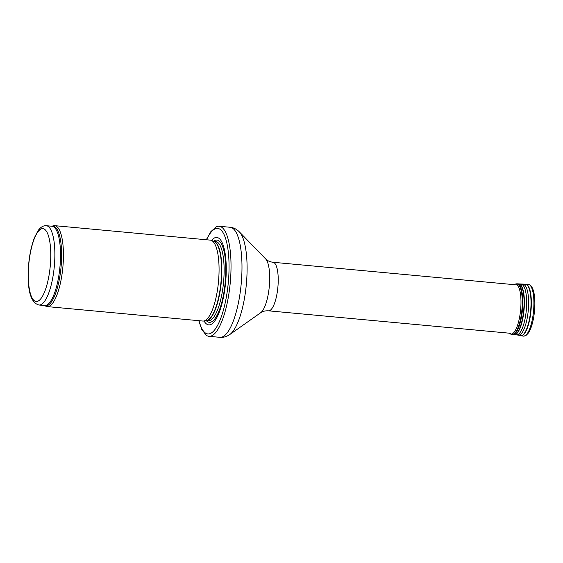 <?xml version="1.0" encoding="UTF-8"?>
<svg xmlns="http://www.w3.org/2000/svg" width="563" height="563" viewBox="0 0 563 563"><rect width="100%" height="100%" fill="white"/><g stroke="black" fill="none" stroke-linecap="round" stroke-linejoin="round"><path stroke-width="0.84" d="M51.852 226.227A40.015 11.781 -84.7 0 1 61.064 267.073A40.015 11.781 -84.7 0 1 44.484 305.533L45.87 306.216A40.635 11.964 -84.7 0 0 47.186 306.596A40.635 11.964 -84.7 0 0 62.859 267.242A40.635 11.964 -84.7 0 0 54.695 225.672A40.635 11.964 -84.7 0 0 53.337 225.805L51.845 226.227M47.186 306.596L202.821 321.051A40.635 11.964 -84.7 0 0 203.82 321.001A40.635 11.964 -84.7 0 0 218.493 281.697A40.635 11.964 -84.7 0 0 211.308 240.359A40.635 11.964 -84.7 0 0 210.337 240.127L54.695 225.672M204.024 320.966A43.886 12.921 -84.7 0 0 225.629 282.359A43.886 12.921 -84.7 0 0 211.505 240.429M198.774 320.671L201.765 329.482L206.241 335.245A55.265 16.271 -84.7 0 0 208.929 336.308A55.265 16.271 -84.7 0 0 230.246 282.788A55.265 16.271 -84.7 0 0 219.148 226.256A55.265 16.271 -84.7 0 0 216.312 226.805L210.851 231.646L206.29 239.754M38.946 305.012A39.825 11.724 -84.7 0 0 54.308 266.447A39.825 11.724 -84.7 0 0 46.314 225.714C43.337 225.453 40.578 227.121 38.038 230.703L34.463 237.607C30.599 247.769 28.495 259.754 28.15 273.569C27.876 292.542 31.479 303.021 38.946 305.012L44.59 305.54A39.825 11.724 -84.7 0 0 59.945 266.975A39.825 11.724 -84.7 0 0 51.951 226.235L46.314 225.714M28.305 273.329A36.574 10.767 95.3 0 1 45.631 230.225A36.574 10.767 95.3 0 1 44.667 291.676A36.574 10.767 95.3 0 1 28.305 273.329M203.82 321.001L206.6 320.488A39.867 11.739 -84.7 0 0 220.999 281.929A39.867 11.739 -84.7 0 0 213.947 241.372L211.308 240.359M206.354 320.537A39.825 11.724 -84.7 0 0 221.301 281.957A39.825 11.724 -84.7 0 0 213.715 241.281M206.262 320.551L208.204 320.734A39.825 11.724 -84.7 0 0 223.56 282.162A39.825 11.724 -84.7 0 0 215.566 241.428L213.63 241.245M206.227 320.558A41.303 12.161 -84.7 0 0 225.221 282.316A41.303 12.161 -84.7 0 0 213.588 241.231M199.035 320.699A52.985 15.602 -84.7 0 0 220.71 318.405A52.985 15.602 -84.7 0 0 227.431 246.024A52.985 15.602 -84.7 0 0 206.551 239.775M208.929 336.308L219.894 337.328A55.265 16.271 -84.7 0 0 241.203 283.801A55.265 16.271 -84.7 0 0 230.112 227.269L219.148 226.256M260.627 312.775A27.89 8.213 -84.7 0 0 269.311 286.412A27.89 8.213 -84.7 0 0 265.63 258.91C267.355 260.711 269.811 261.837 272.985 262.267A24.378 7.178 -84.7 0 1 277.883 287.207A24.378 7.178 -84.7 0 1 268.481 310.818C265.279 310.663 262.661 311.311 260.627 312.775L229.795 334.521A53.154 15.651 -84.7 0 0 246.348 284.28A53.154 15.651 -84.7 0 0 239.331 231.857C236.537 229.092 233.469 227.565 230.112 227.269M526.032 335.055A25.004 7.361 -84.7 0 0 534.843 304.752A25.004 7.361 -84.7 0 0 534.843 304.717C534.991 294.977 533.555 288.509 530.55 285.328L528.228 284.336L517.221 283.822L513.512 284.604M534.85 304.717C534.625 313.668 533.288 321.487 530.846 328.18L528.481 332.93L525.884 335.583L523.414 336.125A26.004 7.657 -84.7 0 0 533.907 304.372A26.004 7.657 -84.7 0 0 528.228 284.336M523.414 336.125L520.895 335.773A25.891 7.622 -84.7 0 0 531.345 304.168A25.891 7.622 -84.7 0 0 531.345 304.161A25.891 7.622 -84.7 0 0 525.687 284.224M520.895 335.773L520.339 335.668A25.856 7.615 -84.7 0 0 531.015 304.147A25.856 7.615 -84.7 0 0 531.015 304.14A25.856 7.615 -84.7 0 0 525.117 284.224M520.339 335.668L518.087 335.098A25.497 7.509 -84.7 0 0 528.615 304.027A25.497 7.509 -84.7 0 0 528.615 304.013A25.497 7.509 -84.7 0 0 522.802 284.371M518.087 335.098L516.644 334.894A25.412 7.481 -84.7 0 0 526.651 303.872A25.412 7.481 -84.7 0 0 526.651 303.851A25.412 7.481 -84.7 0 0 521.338 284.301M516.644 334.894L514.322 334.83A25.56 7.523 -84.7 0 0 524.385 303.619A25.56 7.523 -84.7 0 0 524.392 303.605A25.56 7.523 -84.7 0 0 519.044 283.942M514.322 334.83L513.759 334.781A25.56 7.53 -84.7 0 0 524.069 303.591A25.56 7.53 -84.7 0 0 524.069 303.57A25.56 7.53 -84.7 0 0 518.488 283.879M513.759 334.781L512.506 334.605A25.504 7.509 -84.7 0 0 522.795 303.485A25.504 7.509 -84.7 0 0 522.795 303.471A25.504 7.509 -84.7 0 0 517.221 283.822M512.506 334.605L511.584 334.394A25.434 7.488 -84.7 0 0 522.246 303.457A25.434 7.488 -84.7 0 0 522.246 303.436A25.434 7.488 -84.7 0 0 516.271 283.865M511.584 334.394L510.43 334.007A25.159 7.41 -84.7 0 0 520.979 303.422A25.159 7.41 -84.7 0 0 520.979 303.387A25.159 7.41 -84.7 0 0 515.068 284.026M229.795 334.521C226.544 336.723 223.244 337.659 219.894 337.328M265.63 258.91L239.331 231.857M268.481 310.818L510.564 333.303M272.985 262.267L515.075 284.751M509.001 333.155L510.43 334.007"/></g></svg>
